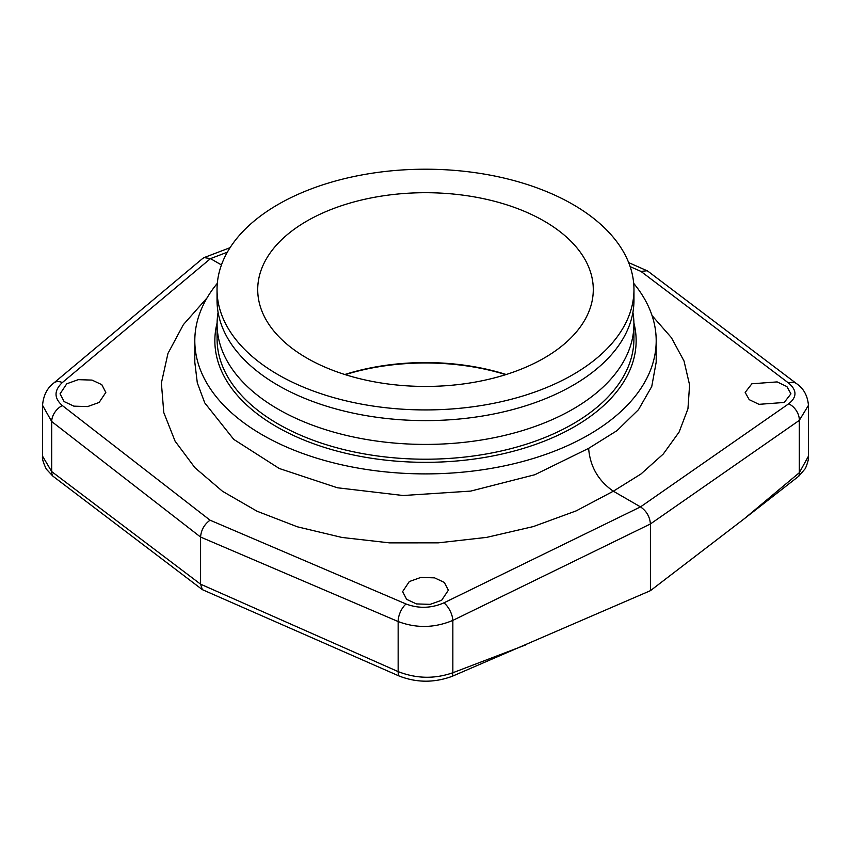 <?xml version="1.0" encoding="UTF-8"?>
<svg xmlns="http://www.w3.org/2000/svg" width="851" height="851" viewBox="0 0 851 851"><rect width="100%" height="100%" fill="white"/><g stroke="black" fill="none" stroke-linecap="round" stroke-linejoin="round"><path stroke-width="1.28" d="M221.441 264.938L210.495 258.619L62.346 382.556C53.943 390.481 53.943 398.151 62.346 405.555L210.048 520.184L406.055 603.997C418.671 608.72 431.287 608.337 443.914 602.848L640.505 506.888L613.337 491.208L640.984 473.986L663.269 454.03L679.119 432.042L687.948 408.788L689.587 384.929L684.023 361.005L671.396 337.666L652.057 315.593M207.07 297.871L183.401 324.614L167.966 353.41L161.382 383.035L163.786 412.575L175.072 441.137L194.879 467.667L222.515 491.293L257.055 511.228L297.329 526.79L341.996 537.46L389.556 542.874L438.308 542.842L486.729 537.364L533.343 526.567L576.18 510.877L613.337 491.208C598.317 480.826 590.083 466.539 588.626 448.36L616.996 430.638L638.484 409.682L651.749 386.514L656.195 362.132M66.772 383.78L78.271 379.663L92.036 380.089L101.801 384.673L105.822 392.428L99.12 402.459L87.632 406.576L73.867 406.15L64.102 401.566L60.07 393.811L66.772 383.78M409.32 581.552L420.82 577.435L434.584 577.861L444.35 582.446L448.371 590.2L441.68 600.232L430.18 604.348L416.416 603.923L406.65 599.338L402.629 591.583L409.32 581.552M227.345 252.183L210.495 258.619L204.123 257.587L202.729 258.417M62.346 382.556A13.978 8.691 -129.9 0 0 53.9 382.929C47.167 387.971 43.38 395.438 42.55 405.353L51.698 421.522L200.581 537.055L398.151 621.538C416.373 628.421 434.606 628.038 452.849 620.4L650.419 523.961L799.302 420.373L808.45 405.353L808.45 456.179L799.302 472.73L744.338 518.706L650.419 590.668L650.419 523.961C649.845 516.748 646.547 511.057 640.505 506.888L788.654 403.821A13.978 9.521 55.2 0 1 799.302 420.373L799.302 472.73A13.978 8.691 -129.9 0 1 798.781 476.198L744.338 518.706M210.048 520.184C204.283 524.429 201.123 530.056 200.581 537.055L200.581 584.18L51.698 471.582L42.55 456.179L42.55 405.353M42.55 456.179C41.965 458.37 43.231 462.699 46.337 469.156L52.858 476.124L202.347 589.647L398.97 675.949C416.479 682.81 434.201 682.928 452.147 676.322L650.419 590.668M798.781 476.198L805.376 468.507C807.865 462.497 808.886 458.391 808.45 456.179M505.749 374.642A169.455 97.833 0 0 0 345.251 374.642M751.88 383.78L777.133 381.908L786.898 386.599L790.93 393.811L784.228 402.459L758.964 404.331L749.199 399.64L745.178 392.428L751.88 383.78M633.687 283.33A230.695 133.192 180 0 1 656.195 340.708A230.695 133.192 180 0 1 588.626 434.893A230.695 133.192 0 0 1 337.219 463.763A230.695 133.192 0 0 1 194.805 340.708A230.695 133.192 0 0 1 217.313 283.33M217.09 324.093L217.09 338.889A208.41 120.321 180 0 0 345.74 450.051A208.41 120.321 180 0 0 572.872 423.968A208.41 120.321 0 0 0 633.91 338.889L633.91 324.093A208.41 120.321 0 0 1 572.872 409.171A208.41 120.321 180 0 1 345.74 435.255A208.41 120.321 180 0 1 217.09 324.093A208.41 120.321 180 0 1 218.09 312.338M633.91 324.093A208.41 120.321 0 0 0 632.91 312.338M217.037 289.574L217.037 300.254A208.463 120.353 180 0 0 345.719 411.448A208.463 120.353 180 0 0 572.904 385.365A208.463 120.353 0 0 0 633.963 300.254L633.963 289.574A208.463 120.353 0 0 0 505.281 178.37A208.463 120.353 0 0 0 278.096 204.463A208.463 120.353 0 0 0 217.037 289.574A208.463 120.353 0 0 0 345.719 400.768A208.463 120.353 0 0 0 572.904 374.674A208.463 120.353 0 0 0 633.963 289.574M544.14 358.069A167.785 96.865 0 0 0 593.285 289.574A167.785 96.865 0 0 0 489.708 200.081A167.785 96.865 0 0 0 306.86 221.069A167.785 96.865 0 0 0 257.715 289.574A167.785 96.865 0 0 0 361.292 379.067A167.785 96.865 0 0 0 544.14 358.069M506.175 374.504A167.785 96.865 0 0 0 344.825 374.504M194.805 340.708L194.805 362.218L197.304 382.844L204.751 402.895L233.738 439.371L279.245 468.486L337.347 487.761L403.119 495.516L470.741 491.091L534.79 474.741L588.626 448.36M640.952 271.405L647.079 270.746L648.015 271.299L796.568 383.652A13.978 9.18 -52.9 0 0 788.654 383.099L640.952 271.405L630.144 266.618M202.347 589.647L200.581 584.18L398.151 671.609L398.151 621.538A13.978 6.925 113.2 0 1 406.055 603.997M525.78 644.888L452.849 672.747C434.606 679.119 416.373 678.736 398.151 671.609A13.978 6.808 -66.1 0 0 398.97 675.949M53.9 382.929A13.978 8.691 -129.9 0 0 53.89 382.929L202.793 258.374M62.346 405.555A13.978 9.063 127.8 0 0 51.698 421.522L51.698 471.582A13.978 9.18 -52.9 0 0 52.858 476.124M443.914 602.848A13.978 6.446 64 0 1 452.849 620.4L452.849 672.747A13.978 7.276 -110.9 0 1 452.147 676.322M51.698 441.148L51.698 421.511M788.654 403.821C797.057 397.162 797.057 390.258 788.654 383.099M217.101 322.997A210.644 121.619 180 0 0 330.89 449.371A210.644 121.619 180 0 0 574.446 426.713A210.644 121.619 0 0 0 633.899 322.997M799.302 440.01L799.302 420.373M656.195 340.708L656.195 362.218M230.068 247.673L204.123 257.587M647.079 270.746L628.666 262.608M808.45 405.353C807.62 395.715 803.663 388.481 796.568 383.652"/></g></svg>
